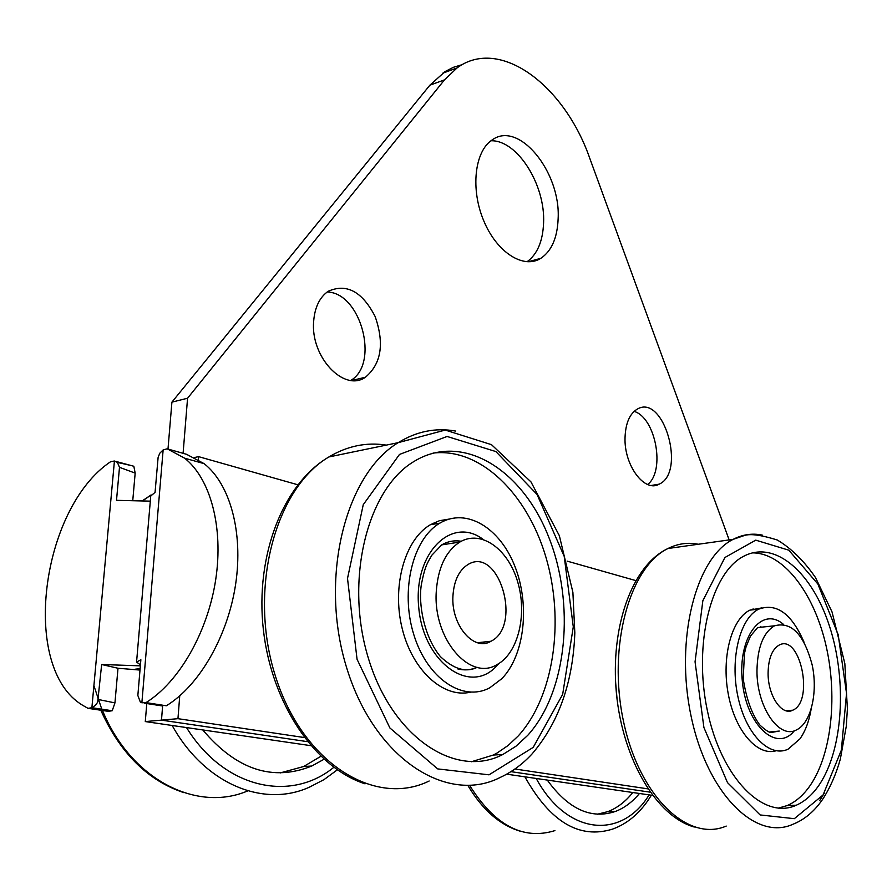 <?xml version="1.0" encoding="UTF-8"?>
<svg xmlns="http://www.w3.org/2000/svg" width="892" height="892" viewBox="0 0 892 892"><rect width="100%" height="100%" fill="white"/><g stroke="black" fill="none" stroke-linecap="round" stroke-linejoin="round"><path stroke-width="1.34" d="M462.312 64.625L453.47 67.279L445.108 71.55L429.855 85.208L171.911 402.147L167.997 449.044M146.79 703.543L145.285 721.572L310.784 745.656M506.678 774.167L652.509 795.385M89.914 708.616L108.322 711.337L112.225 710.734L114.945 702.896L118 668.253L139.999 670.07M490.99 140.769C517.349 139.91 545.48 184.9 543.585 222.877C542.838 241.319 537.307 254.287 527.005 261.791M647.659 484.479C665.577 470.887 655.698 417.679 634.123 411.379M350.857 380.393C379.747 363.512 360.892 292.632 327.174 291.996M320.852 756.316L303.648 766.518L280.266 772.907M132.83 499.788L135.171 473.106L133.822 466.26L132.819 465.992M171.911 402.147L187.565 398.222L183.094 453.314M729.154 539.916L589.868 158.564C564.536 85.32 499.776 36.338 457.038 67.937L444.506 79.856L187.565 398.222M161.485 720.134L307.461 741.653L161.474 720.134L162.69 705.215L161.485 720.134L145.285 721.572M510.926 771.647L650.168 792.174L510.926 771.647M558.136 218.685C557.377 237.796 551.624 250.998 540.853 258.312C523.637 269.373 496.922 252.592 483.776 220.859C470.374 189.271 474.544 151.35 492.072 139.999C518.776 120.063 560.834 172.089 558.136 218.685M625.036 437.615C623.987 465.423 644.637 492.964 659.221 484.144C686.416 472.102 663.514 393.272 637.245 409.138C629.641 413.776 625.571 423.276 625.036 437.615M313.661 321.243C310.305 356.967 344.089 392.502 365.408 377.238C381.297 363.858 384.552 343.643 375.164 316.582C362.263 291.539 346.609 283.11 328.2 291.283C319.648 297.248 314.809 307.238 313.661 321.243M324.019 759.27L311.732 766.038C272.729 781.76 236.402 769.729 202.774 729.935M133.822 466.26L115.414 461.287M150.302 501.148L116.506 500.334L119.495 467.319L117.376 462.39L114.421 461.019L110.653 461.677C40.898 508.362 20.059 667.985 82.577 705.237L87.985 708.337L91.887 707.724L95.199 705.438L97.652 702.316L101.655 664.507L140.356 665.845M118 668.253L101.655 664.507M112.225 710.734L91.887 707.724L114.421 461.019M632.807 792.52C625.504 801.652 617.186 808.018 607.865 811.62L597.428 814.218M639.452 793.49C632.406 801.964 624.467 807.929 615.614 811.363C591.184 819.681 568.394 809.256 547.264 780.065M163.136 449.936L159.78 453.236L158.118 457.362L155.063 492.362L150.748 496.019L136.565 662.087L140.869 659.757L137.847 695.481L140.323 702.037L141.873 702.784L145.965 702.617C179.058 682.19 207.736 632.172 215.697 579.711C223.691 527.228 210.423 478.547 184.622 458.176L167.161 448.81L163.136 449.936L141.873 702.784M140.445 664.796L136.565 662.087M198.325 459.625L198.559 456.637L194.534 457.518M198.559 456.637L297.794 484.769M433.256 523.169L435.642 523.838M567.1 561.113L635.728 580.569M647.893 788.862L514.907 768.993M304.25 737.539L177.954 718.673L161.474 720.134M177.954 718.673L179.738 695.871M161.753 705.059L162.244 705.94L144.604 703.208M615.67 682.938L617.108 699.54M145.965 702.617L166.336 705.773C199.384 685.602 227.873 636.107 235.644 584.16C243.438 532.189 229.991 483.921 204.09 463.639L186.573 454.307L167.161 448.81M761.088 627.21L760.787 626.385M753.562 609.715L753.104 608.823M452.935 596.046C451.04 625.348 473.987 651.963 491.013 641.236C522.812 625.749 498.606 545.101 467.809 564.636C458.889 570.367 453.928 580.837 452.935 596.046M483.821 643.4L483.91 642.017M436.244 591.976C433.099 639.029 469.939 681.555 496.978 664.629C518.285 653.312 527.562 614.164 517.583 581.539C507.961 548.736 480.978 529.447 459.837 542.046C445.766 551.178 437.894 567.814 436.244 591.976M457.485 668.833C464.264 670.606 470.764 670.093 476.997 667.283M461.242 541.277C454.418 540.117 447.895 541.321 441.696 544.889L459.837 542.046M768.09 673.07C767.845 695.57 781.793 716.254 792.743 710.21C814.519 701.491 800.224 633.22 779.106 645.106C772.059 649.298 768.391 658.619 768.09 673.07M501.85 678.656C524.719 655.129 530.138 604.954 514.963 566.532C500.055 527.919 466.471 507.258 439.856 523.147C412.851 538.601 399.995 590.504 413.765 634.513C427.19 678.734 463.004 702.428 489.864 687.732L501.85 678.656M756.973 670.36C756.516 706.464 778.906 739.568 796.333 729.979C810.917 723.367 818.12 692.694 812.199 665.031C804.015 634.402 791.449 621.323 774.524 625.805C763.351 632.473 757.498 647.324 756.973 670.36M448.921 519.122L439.455 520.705L430.412 524.708C405.091 539.27 391.722 585.598 402.036 627.912C412.104 670.316 443.324 698.581 470.485 692.192M819.023 785.138C843.208 749.67 847.144 680.797 829.705 626.82C812.478 572.697 775.382 539.85 744.028 556.095C711.426 572.106 693.039 643.444 707.378 710.69C721.305 778.125 763.496 820.406 796.233 805.242C804.84 801.44 812.434 794.739 819.023 785.138M527.73 735.354C567.658 691.345 575.44 603.003 548.324 536.081C521.686 468.88 462.011 431.784 413.743 461.621C366.991 489.429 344.056 581.294 368.82 659.667C393.049 738.331 456.269 778.972 502.865 754.476L515.899 746.281L527.73 735.354M769.172 732.053L779.285 731.061L770.766 732.555C768.413 732.109 764.734 729.567 759.739 724.906C751.822 714.146 746.325 698.782 743.214 678.834L744.452 653.468L746.069 646.767L750.473 636.096L757.609 627.578L774.524 625.805M768.525 626.429L757.609 627.578M471.389 761.757L493.254 755.056L497.089 753.015L508.094 745.5L518.185 736C554.211 696.496 564.781 620.754 545.915 557.177C527.217 493.555 480.186 447.461 433.055 453.091M778.237 808.163L787.268 805.543C795.909 801.752 803.536 795.073 810.159 785.506C832.225 753.361 837.911 693.485 825.234 642.262C812.623 591.017 782.585 552.672 752.313 552.873M761.578 607.943L749.916 610.128C731.652 618.847 721.293 657.114 728.24 693.887C734.963 730.749 757.252 756.472 776.118 750.774M804.06 642.229C791.695 613.707 776.586 602.68 758.735 609.136C739.992 618.089 729.79 658.53 737.818 696.161C745.601 733.915 769.339 758.1 788.071 749.18L799.901 738.911C805.275 731.317 809.011 721.472 811.107 709.396M429.855 85.208L444.506 79.856M135.038 669.223L140.122 668.632M135.171 473.106L119.495 467.319M114.945 702.896L98.488 699.529M333.82 767.321C290.524 802.744 224.093 788.617 186.517 727.571M337.321 769.841L324.041 779.597L309.702 787.023C264.144 808.096 204.959 784.536 172.156 725.475M247.865 790.847C196.976 812.779 130.99 779.853 102.48 710.478M101.956 709.218L101.476 708.058M101.064 707.044L93.905 685.68M143.278 500.379L151.06 495.015M649.164 794.895L648.395 796.043C620.553 839.785 566.955 835.09 536.203 778.46M651.383 795.218L648.216 800.124C638.438 814.396 626.585 824.041 612.637 829.081C579.499 839.45 550.252 822.034 524.909 776.821M554.913 830.619C523.113 840.454 494.681 825.379 469.627 785.384M162.311 705.148L162.244 705.94M698.258 544.254C687.888 542.191 677.786 543.607 667.985 548.502C629.83 566.699 607.419 646.076 623.408 720.937C638.94 796.01 687.81 842.75 726.222 826.07M386.292 445.108C366.4 442.019 347.278 445.967 328.903 456.949C275.004 488.426 247.686 590.058 275.561 676.549C302.834 763.34 375.253 807.639 429.163 781.002M483.107 539.37C451.475 515.342 412.963 553.375 418.783 607.898C423.655 662.578 469.75 695.258 496.242 666.369L498.773 663.581M819.692 800.603L824.286 793.133M762.27 535.1C752.257 533.059 742.545 534.475 733.124 539.359C695.938 557.734 674.675 639.107 691.077 716.109C707.044 793.311 755.435 841.39 792.832 824.308C804.339 819.781 814.229 811.53 822.491 799.544C830.028 788.026 835.982 774.568 840.331 759.148L846.263 726.389L847.4 708.973L844.824 663.458L832.013 611.867L815.466 577.503C804.015 560.867 791.293 548.368 777.278 539.995C761.634 535.111 750.774 533.583 744.664 535.412L733.124 539.359L667.985 548.502C631.859 565.472 610.139 627.288 616.405 693.151C622.716 759.27 656.412 816.492 694.288 827.04M455.522 431.048C435.619 427.502 416.508 431.371 398.2 442.655C345.003 474.611 318.611 579.466 347.055 669.033C374.908 758.925 447.193 804.807 500.267 777.411C512.064 771.948 522.701 764.087 532.178 753.807C558.793 722.553 573.01 682.246 574.827 632.896L572.887 592.277L559.362 535.702L530.952 481.881L491.481 444.662L445.242 430.067L398.2 442.655L328.903 456.949C283.087 483.687 255.067 555.56 263.341 629.484C271.525 703.576 314.943 767.678 365.04 783.834M823.082 794.962L841.357 750.15L846.53 693.385L838.201 634.736L817.886 584.037L788.796 550.186L755.747 540.151L724.895 557.522L702.851 600.717L695.058 661.819L703.911 727.515L727.493 782.618L760.129 814.942L794.326 818.678L823.082 794.962M533.215 747.362L562.662 694.4L573.288 626.842L564.212 556.396L537.062 494.469L495.874 451.564L447.093 436.467L399.482 454.441L363.245 504.705L347.512 578.429L357.056 659.266L389.893 727.972L437.671 768.904L489.017 774.825L533.215 747.362M783.343 624.277C761.79 605.635 737.628 637.111 742.322 681.187C746.359 725.386 776.809 753.071 794.348 730.749M442.443 73.311L457.038 67.937M540.853 258.312L527.997 261.824M651.316 485.46L659.221 484.144M351.861 380.483L365.408 377.238M311.732 766.038L303.648 766.518M131.146 465.535L117.376 462.39M615.614 811.363L607.865 811.62M183.864 792.654C147.838 780.6 120.152 753.116 100.807 710.233M143.021 500.356L151.116 494.926M521.184 831.5C500.401 825.513 482.628 810.159 467.854 785.451M155.219 704.847L145.318 702.963M204.09 463.639L184.622 458.176M477.499 642.731L491.013 641.236M441.696 544.889L431.851 555.203C427.569 562.752 425.105 565.461 421.437 584.126C418.114 603.561 423.845 636.587 440.436 656.646C453.861 669.256 466.115 672.824 477.198 667.327M785.83 710.701L792.743 710.21M430.412 524.708L439.856 523.147M787.268 805.543L796.233 805.242M493.254 755.056L502.865 754.476M749.916 610.128L758.735 609.136"/></g></svg>
